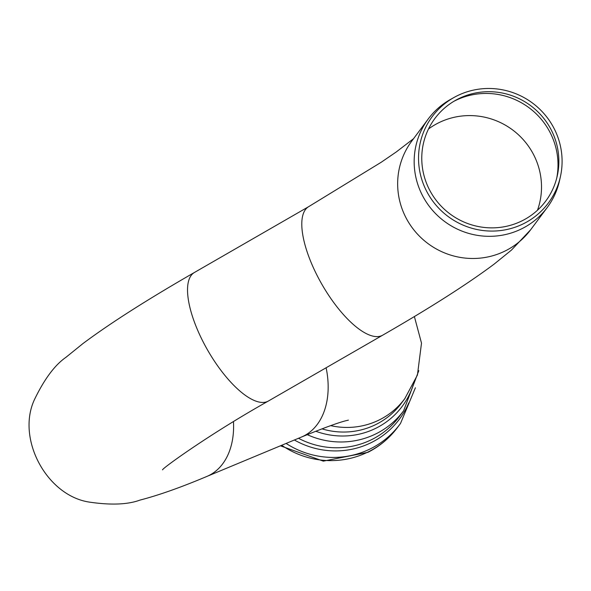 <?xml version="1.0" encoding="UTF-8"?>
<svg xmlns="http://www.w3.org/2000/svg" width="591" height="591" viewBox="0 0 591 591"><rect width="100%" height="100%" fill="white"/><g stroke="black" fill="none" stroke-linecap="round" stroke-linejoin="round"><path stroke-width="0.89" d="M556.752 178.009A70.905 69.258 36.7 0 0 549.829 131.992A70.905 69.258 36.7 0 0 453.844 101.327M550.886 129.266A69.117 67.507 -143.3 0 1 557.224 176.059A69.117 67.507 -143.3 0 1 449.973 213.912A69.117 67.507 -143.3 0 1 455.58 100.322A69.117 67.507 -143.3 0 1 550.886 129.266M453.94 97.515L450.445 99.473A74.156 72.434 36.7 0 0 428.246 118.961A74.156 72.434 36.7 0 0 444.432 221.352A74.156 72.434 36.7 0 0 547.177 207.581A74.156 72.434 36.7 0 0 559.5 180.735L560.379 176.827A72.375 70.698 36.7 0 0 553.745 127.826A72.375 70.698 36.7 0 0 453.94 97.515A72.375 70.698 36.7 0 0 448.074 216.469A72.375 70.698 36.7 0 0 560.379 176.827M413.198 385.088A76.675 74.894 -143.3 0 1 376.364 428.01A76.675 74.894 -143.3 0 1 315.771 431.245M405.13 398.208A74.156 72.434 -143.3 0 1 404.769 398.696L401.341 403.298A74.156 72.434 -143.3 0 1 376.304 424.301A74.156 72.434 -143.3 0 1 321.955 428.852M418.805 370.653L403.609 410.797A80.457 78.588 -143.3 0 1 376.452 433.58A80.457 78.588 -143.3 0 1 307.239 434.666M403.609 410.797L399.287 416.596A80.457 78.588 -143.3 0 1 372.131 439.379A80.457 78.588 -143.3 0 1 298.492 438.286M408.758 402.936A82.105 80.191 -143.3 0 1 371.769 442.341A82.105 80.191 -143.3 0 1 294.377 440M415.407 387.77L400.513 423.437A85.532 83.545 -143.3 0 1 399.9 424.272A85.532 83.545 -143.3 0 1 371.03 448.495A85.532 83.545 -143.3 0 1 286.11 443.442M399.9 424.272L397.521 427.47A85.532 83.545 -143.3 0 1 368.651 451.687A85.532 83.545 -143.3 0 1 281.7 445.274M414.38 316.547L421.501 343.135L417.431 375.034L404.769 398.696A74.156 72.434 -143.3 0 1 330.679 425.638M537.485 210.219A70.905 69.258 36.7 0 0 533.333 154.133A70.905 69.258 36.7 0 0 428.49 129.001M326.114 367.772A74.156 51.291 67.4 0 1 301.403 437.074C323.329 428.083 338.259 422.617 346.178 420.666L348.395 420.135M233.475 421.649A74.156 51.291 67.4 0 1 206.843 476.449L301.403 437.074M162.614 469.852C160.53 469.66 208.837 434.444 268.447 400.993A74.156 27.304 -119.9 0 1 204.146 343.799A74.156 27.304 -119.9 0 1 194.417 272.481C147.085 299.718 109.933 323.41 82.954 343.563L65.963 357.304C54.941 364.928 44.524 378.853 34.706 399.073C15.876 438.197 46.512 495.819 89.514 502.128C110.99 505.275 127.819 504.596 140.015 500.082C158.624 495.273 180.898 487.39 206.843 476.449M268.447 400.993L382.702 335.171A74.156 27.304 -119.9 0 1 318.409 277.977A74.156 27.304 -119.9 0 1 308.672 206.658L194.417 272.481M428.246 118.961L411.735 141.131A74.156 72.434 36.7 0 0 406.209 218.175A74.156 72.434 36.7 0 0 530.659 229.744L547.177 207.581M280.407 445.813L323.314 461.143L367.92 452.322C379.718 446.331 389.587 438.049 397.521 427.47M308.672 206.658L381.254 162.23L396.169 152.027L413.567 138.671M382.702 335.171C429.96 307.985 467.067 284.323 494.039 264.192L511.481 250.067L530.659 229.744"/></g></svg>
